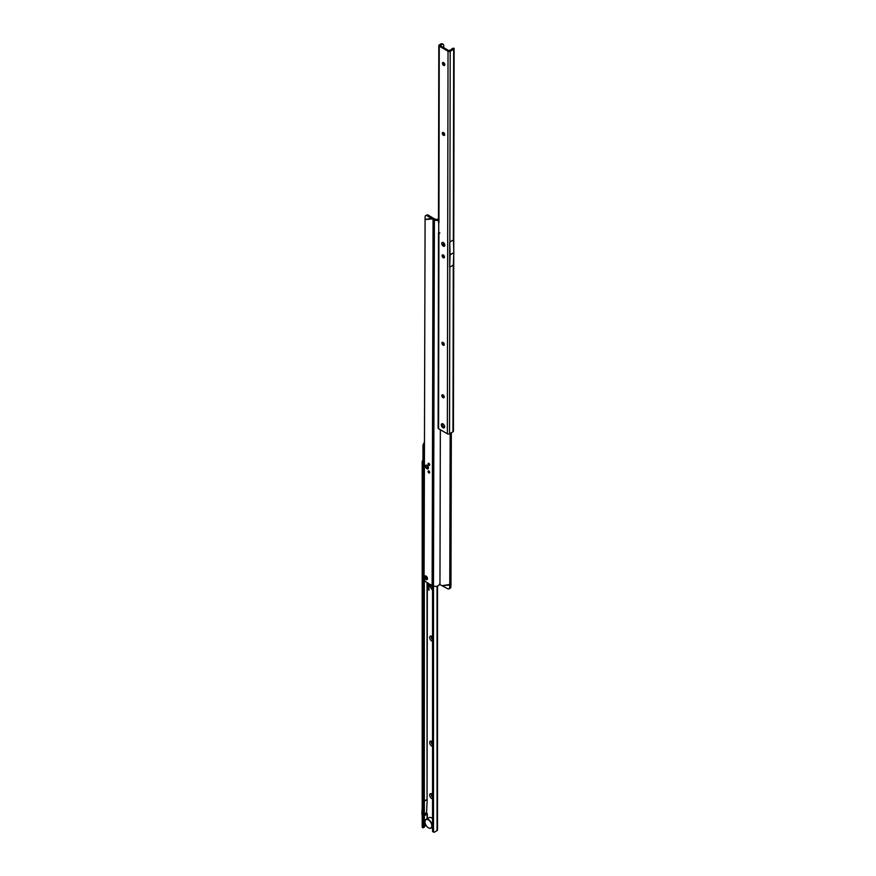 <?xml version="1.0" encoding="UTF-8"?>
<svg xmlns="http://www.w3.org/2000/svg" width="876" height="876" viewBox="0 0 876 876"><rect width="100%" height="100%" fill="white"/><g stroke="black" fill="none" stroke-linecap="round" stroke-linejoin="round"><path stroke-width="1.31" d="M430.773 584.675A3.34 1.927 -120 0 0 432.547 589.57M430.445 584.478A3.778 2.179 -120 0 0 432.547 589.931M430.663 584.599A3.69 2.124 -120 0 0 430.543 585.639M432.547 798.803A2.847 1.643 60 0 1 431.715 798.529A2.847 1.643 60 0 1 429.7 795.047A2.847 1.643 60 0 1 431.715 793.875L431.715 793.875A2.847 1.643 60 0 1 432.547 794.565M432.186 794.214A1.675 0.964 -120 0 0 431.704 794.28A1.675 0.964 -120 0 0 431.452 795.616A1.675 0.964 -120 0 0 432.547 797.094L432.547 797.094M432.547 746.286A2.847 1.643 60 0 1 431.715 746.013A2.847 1.643 60 0 1 429.7 742.519A2.847 1.643 60 0 1 431.715 741.359L431.715 741.359A2.847 1.643 60 0 1 432.547 742.049M432.186 741.698A1.675 0.964 -120 0 0 431.704 741.753A1.675 0.964 -120 0 0 431.452 743.1A1.675 0.964 -120 0 0 432.547 744.578L432.547 744.578M432.547 641.243A2.847 1.643 60 0 1 431.715 640.969A2.847 1.643 60 0 1 429.7 637.476A2.847 1.643 60 0 1 431.715 636.315L431.715 636.315A2.847 1.643 60 0 1 432.547 637.005M432.186 636.655A1.675 0.964 -120 0 0 431.704 636.71A1.675 0.964 -120 0 0 431.452 638.057A1.675 0.964 -120 0 0 432.547 639.535L432.547 639.535M431.769 794.247A1.675 0.964 -120 0 0 431.561 795.528A1.675 0.964 -120 0 0 432.547 796.952M431.769 741.72A1.675 0.964 -120 0 0 431.561 743.001A1.675 0.964 -120 0 0 432.547 744.425M431.769 636.688A1.675 0.964 -120 0 0 431.561 637.969A1.675 0.964 -120 0 0 432.547 639.392M428.386 583.285L428.583 584.084L428.156 583.153M428.966 584.04L428.156 583.339M427.849 583.887L428.999 585.015L428.32 585.245L428.112 583.799M427.652 585.201L428.988 585.715L428.112 585.989L428.988 586.734L427.652 585.967L428.517 585.694L427.871 585.069M427.652 587.128L427.652 586.153L428.988 586.92L428.988 587.884L427.882 586.997M427.652 587.5L428.988 588.026L428.112 588.3L428.988 589.044L427.652 588.278L428.517 588.004L427.871 587.38M427.652 589L428.988 589.132L428.988 590.172L427.871 588.88M427.05 818.808L427.192 814.1A1.413 0.81 60 0 0 426.743 812.884L424.334 813.913M431.999 827.557L432.547 827.864M427.192 799.46A1.413 0.81 60 0 1 427.181 799.47L426.568 812.632M424.334 579.857L424.334 827.097L422.9 827.853L422.309 827.283A1.544 0.887 180 0 1 422.188 826.933A1.544 0.887 180 0 1 422.309 826.594M424.334 476.106L424.334 463.787L423.108 464.094L422.637 460.426A1.675 0.964 120 0 0 422.966 459.298L422.966 445.895A3.351 1.938 -60 0 1 424.422 442.522M424.334 463.787L423.546 461.499L422.309 461.794L422.637 460.426L423.59 460.973A1.675 0.964 120 0 0 423.918 459.845L423.918 446.442A3.351 1.938 -60 0 1 424.422 444.46M427.335 582.671L427.05 799.492L427.05 582.507M424.334 827.097L423.108 827.404L423.108 464.094M424.334 826.418L426.097 825.411M433.773 832.2L432.821 831.653A1.336 0.777 120 0 1 432.58 831.302L433.521 831.85A1.336 0.777 120 0 0 433.773 832.2A1.336 0.777 120 0 0 434.441 832.134L437.047 830.634A1.544 0.887 180 0 0 437.496 829.999L437.496 586.11M433.489 831.718L433.489 586.033M432.547 831.171L432.547 585.65M424.334 815.753L427.192 814.1M422.188 807.639L421.882 814.187A1.413 0.81 -120 0 0 422.188 815.249M432.613 587.741L432.109 586.723L432.908 586.23M432.547 586.121L425.966 581.883A2.683 1.544 -120 0 1 424.083 578.598L425.101 216.821A2.683 1.588 -115.4 0 1 425.791 215.54L427.006 214.959A2.683 1.588 64.6 0 1 428.276 215.135L427.05 215.715A2.683 1.588 -115.4 0 0 425.791 215.54M432.131 585.88L433.335 219.58A2.08 1.205 -179.9 0 1 433.062 219.449L432.164 218.923L433.346 218.244L428.276 215.135M432.853 587.533L432.415 586.624M428.112 588.3L428.988 588.081M428.112 585.989L428.988 585.77M427.849 584.818L427.915 584.117M428.846 585.015L428.539 584.051M427.871 584.358L429.054 584.774M424.4 451.874A7.731 4.468 -120 0 0 424.389 454.972M432.547 818.611A5.026 2.902 -120 0 0 431.572 817.899L431.715 817.976A4.829 2.781 60 0 1 432.547 818.578M431.715 817.976L431.572 817.899A5.026 2.902 -120 0 0 429.054 817.647L426.021 819.399A5.026 2.902 60 0 1 428.539 819.651A5.026 2.902 60 0 1 431.824 824.075A5.026 2.902 60 0 1 431.047 828.105A5.026 2.902 60 0 1 428.539 827.853L428.397 827.776A4.829 2.781 -120 0 0 431.802 825.805A4.829 2.781 -120 0 0 428.397 819.892A4.829 2.781 -120 0 0 424.98 821.863A4.829 2.781 -120 0 0 428.397 827.776L428.539 827.853M424.98 821.787A5.026 2.902 60 0 1 424.98 821.699A5.026 2.902 60 0 1 426.021 819.399M428.463 467.894A2.113 1.215 60 0 1 426.962 468.748A2.113 1.215 60 0 1 425.484 466.163A2.113 1.215 60 0 1 426.973 465.298A2.113 1.215 60 0 1 428.463 467.883A2.113 1.215 60 0 1 428.463 467.894A2.113 1.215 -120 0 0 426.973 465.309A2.113 1.215 -120 0 0 426.973 465.298A2.113 1.215 -120 0 0 425.484 466.163A2.113 1.215 -120 0 0 426.962 468.748A2.113 1.215 -120 0 0 428.463 467.883M427.499 578.664A2.146 1.237 60 0 1 425.977 579.529A2.146 1.237 60 0 1 424.466 576.901A2.146 1.237 60 0 1 425.977 576.036A2.146 1.237 60 0 1 427.499 578.653A2.146 1.237 60 0 1 427.499 578.664A2.146 1.237 60 0 1 425.977 579.529A2.146 1.237 60 0 1 424.466 576.901A2.146 1.237 60 0 1 425.977 576.036A2.146 1.237 60 0 1 425.988 576.036A2.146 1.237 60 0 1 427.499 578.653L427.499 578.653M428.025 471.463A1.172 0.679 -120 0 0 429.689 472.427A1.172 0.679 -120 0 0 428.025 471.463M428.046 463.82A1.172 0.679 -120 0 0 429.711 464.784A1.172 0.679 -120 0 0 428.046 463.82M433.062 219.449L432.131 585.453A2.08 1.205 0.1 0 0 432.415 585.595L433.478 586.022A3.69 2.135 -179.9 0 0 437.288 586.175A3.69 2.135 -179.9 0 0 439.27 584.292A3.69 2.135 -179.9 0 0 439.27 584.248L447.669 588.705A2.683 1.588 -115.4 0 0 448.928 588.891A2.683 1.588 -115.4 0 0 449.607 587.599L449.749 585.026L450.965 584.445L451.337 432.755M449.607 587.599L450.833 587.019A2.683 1.588 64.6 0 1 450.155 588.311L448.928 588.891M450.833 587.019L450.965 584.445M424.991 219.537L432.164 218.923L427.05 215.715M424.97 219.405L433.259 218.223M438.504 218.442A2.015 1.161 0.1 0 1 435.361 219.219L433.346 218.244M435.361 219.219L434.397 220.018L433.335 219.58L434.299 218.792M442.687 585.628L449.76 584.993L450.155 433.445M442.588 585.606L450.954 584.314M433.478 586.022L434.397 220.018A3.69 2.135 0.1 0 0 438.504 220.073M444.537 427.346A3.011 1.741 60 0 1 443.968 427.105A3.011 1.741 60 0 1 442.862 426.119M444.373 427.302A3.186 1.84 -120 0 0 444.526 427.357A2.343 1.358 -120 0 1 443.913 427.16A2.343 1.358 -120 0 1 442.369 423.666M426.689 578.193A1.007 0.58 60 0 1 425.265 577.372A1.007 0.58 60 0 1 426.689 578.193L426.689 578.193M426.973 467.685L426.973 466.371L427.543 467.357L426.973 467.685M443.289 246.123A2.179 1.259 60 0 1 441.756 243.451A2.179 1.259 60 0 1 443.3 242.564A2.179 1.259 60 0 1 443.3 242.575A2.179 1.259 60 0 1 444.833 245.236A2.179 1.259 60 0 1 443.289 246.123A2.146 1.237 -120 0 0 444.811 245.225A2.146 1.237 -120 0 0 443.3 242.597L443.3 242.597A2.146 1.237 -120 0 0 441.778 243.473A2.146 1.237 -120 0 0 443.289 246.101M442.019 395.142A2.847 1.643 -120 0 0 443.508 397.726M443.924 397.693A1.675 0.964 60 0 1 443.147 397.584A1.675 0.964 60 0 1 441.964 395.525A1.675 0.964 60 0 1 442.249 394.802M442.106 342.68A2.847 1.643 -120 0 0 443.595 345.254M444.012 345.232A1.675 0.964 60 0 1 443.234 345.111A1.675 0.964 60 0 1 442.051 343.063A1.675 0.964 60 0 1 442.347 342.33M442.26 255.234A2.847 1.643 -120 0 0 443.749 257.818M444.165 257.785A1.675 0.964 60 0 1 443.398 257.675A1.675 0.964 60 0 1 443.387 257.664A1.675 0.964 60 0 1 442.205 255.617A1.675 0.964 60 0 1 442.5 254.894M442.479 132.813A2.847 1.643 -120 0 0 443.968 135.397M444.384 135.364A1.675 0.964 60 0 1 443.606 135.243A1.675 0.964 60 0 1 442.424 133.196A1.675 0.964 60 0 1 442.719 132.473M442.61 62.864A2.847 1.643 -120 0 0 444.099 65.437M444.515 65.404A1.675 0.964 60 0 1 443.738 65.295A1.675 0.964 60 0 1 442.555 63.247A1.675 0.964 60 0 1 442.84 62.514M443.026 394.912A1.675 0.964 -120 0 0 442.183 394.835A1.675 0.964 -120 0 0 441.931 396.171A1.675 0.964 -120 0 0 443.026 397.649A1.675 0.964 -120 0 0 443.858 397.737A1.675 0.964 -120 0 0 444.121 396.39A1.675 0.964 -120 0 0 443.026 394.912M443.125 342.45A1.675 0.964 -120 0 0 442.281 342.363A1.675 0.964 -120 0 0 442.03 343.71A1.675 0.964 -120 0 0 443.114 345.177A1.675 0.964 -120 0 0 443.957 345.264A1.675 0.964 -120 0 0 444.209 343.929A1.675 0.964 -120 0 0 443.125 342.45M443.278 255.004A1.675 0.964 -120 0 0 442.435 254.916A1.675 0.964 -120 0 0 442.183 256.263A1.675 0.964 -120 0 0 443.267 257.741A1.675 0.964 -120 0 0 444.11 257.818A1.675 0.964 -120 0 0 444.373 256.482A1.675 0.964 -120 0 0 443.278 255.004M443.497 132.583A1.675 0.964 -120 0 0 442.654 132.495A1.675 0.964 -120 0 0 442.402 133.842A1.675 0.964 -120 0 0 443.486 135.32A1.675 0.964 -120 0 0 444.329 135.397A1.675 0.964 -120 0 0 444.592 134.061A1.675 0.964 -120 0 0 443.497 132.583M443.617 62.623A1.675 0.964 -120 0 0 442.785 62.546A1.675 0.964 -120 0 0 442.522 63.882A1.675 0.964 -120 0 0 443.617 65.361A1.675 0.964 -120 0 0 444.46 65.448A1.675 0.964 -120 0 0 444.712 64.101A1.675 0.964 -120 0 0 443.617 62.623M442.971 423.885A2.343 1.358 -120 0 0 441.8 423.765A2.343 1.358 -120 0 0 441.438 425.637A2.343 1.358 -120 0 0 442.971 427.707A2.343 1.358 -120 0 0 444.143 427.827A2.343 1.358 -120 0 0 444.504 425.944A2.343 1.358 -120 0 0 442.971 423.885M453.669 49.242L453.33 240.002A1.544 0.887 0.1 0 0 453.461 239.914L449.727 242.083A1.544 0.887 0.1 0 0 449.87 242.006L450.209 51.235L453.669 49.242A1.544 0.887 0.1 0 0 453.932 49.034L453.998 48.322A2.683 0.854 -103.7 0 0 453.604 48.191L452.377 48.487A2.683 0.854 -103.7 0 0 452.005 49.1M453.319 265.089L449.684 267.18L449.716 242.083L450.078 254.806L453.823 252.638A1.413 0.81 60 0 1 453.823 252.726L453.319 265.089M439.051 232.282L438.931 232.348A1.544 0.887 0.1 0 0 438.482 232.972L438.131 428.09A1.544 0.887 0.1 0 0 438.58 428.714L447.351 433.795A1.544 0.887 0.1 0 0 449.53 433.806L452.98 431.802A1.544 0.887 0.1 0 0 453.253 431.605L453.308 430.762L453.253 431.605M443.76 47.654L443.738 45.278A2.683 1.544 120.1 0 0 443.212 44.347A2.683 1.544 120.1 0 0 441.865 44.479L440.212 45.607L448.972 50.688L452.75 48.662L453.932 49.034L453.998 48.322L452.761 48.629A2.683 0.854 -103.7 0 0 452.377 48.487M443.212 44.347L442.26 43.8A2.683 1.544 120.1 0 0 440.924 43.931L439.259 44.895A1.544 0.887 0.1 0 0 438.81 45.519A1.544 0.887 0.1 0 0 439.259 46.154L448.03 51.235A1.544 0.887 0.1 0 0 450.209 51.235M443.595 135.024L443.606 132.648M443.727 65.076L443.727 62.7M443.136 397.365L443.136 394.988M443.223 344.892L443.234 342.516M443.376 257.456L443.387 255.069M438.58 428.714L438.931 233.574L439.872 233.027L438.712 233.443L438.723 222.515A1.544 0.887 -179.9 0 1 438.493 222.044L438.81 45.519M449.684 267.18L450.078 254.883A1.413 0.81 -120 0 0 450.078 254.806M453.472 239.925L453.823 252.638M443.3 245.083L443.3 243.605L443.935 244.722L443.3 245.083M427.335 818.644L427.335 814.187M422.309 827.283L422.309 461.794M423.59 461.575L423.59 460.973M424.334 801.058L427.05 799.492M423.688 461.718L422.451 462.024L423.688 461.718M424.312 463.59L423.086 463.897M424.323 827.229L423.086 827.524M423.918 459.845L422.966 459.298M423.918 446.442L422.966 445.895M432.58 831.302L433.521 831.85M437.047 586.241L437.047 830.634M424.334 814.275L426.743 812.884M424.334 813.99L426.59 812.687M424.334 801.113L427.181 799.47M439.96 584.073L440.343 429.744M453.275 265.089L452.98 431.802M449.826 267.081L449.53 433.806M448.03 51.235L447.351 433.795M440.924 43.931L441.865 44.479M438.953 222.712L439.259 46.154M453.823 252.726L450.078 254.883M422.188 461.378L422.188 826.933M424.4 450.768L424.389 455.301M432.547 827.24L431.047 828.105M454.118 48.629L453.757 250.24M453.746 255.047L453.44 431.156"/></g></svg>
